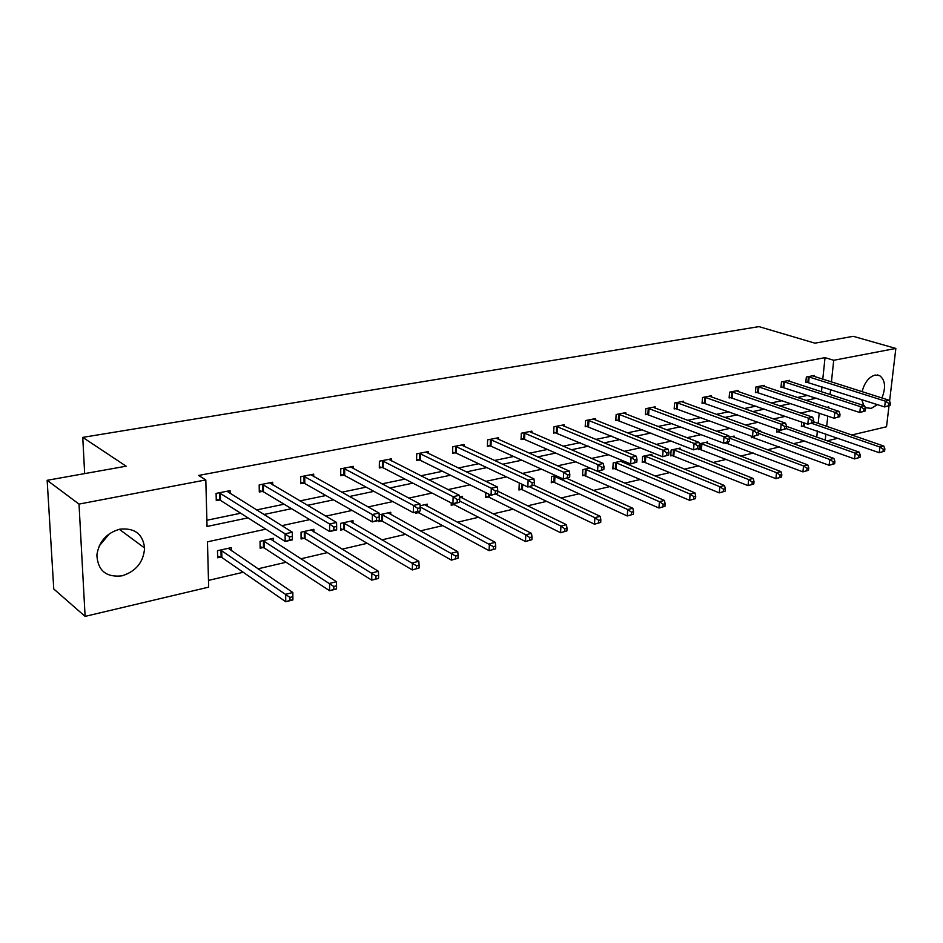 <?xml version="1.0" encoding="UTF-8"?>
<svg xmlns="http://www.w3.org/2000/svg" width="943" height="943" viewBox="0 0 943 943"><rect width="100%" height="100%" fill="white"/><g stroke="black" fill="none" stroke-linecap="round" stroke-linejoin="round"><path stroke-width="1.41" d="M109.471 533.691L99.156 546.08M119.879 529.164C134.637 527.691 142.876 533.974 144.597 548.024C143.572 562.099 136.04 571.375 122.012 575.843C106.205 577.576 97.824 570.668 96.87 555.097C98.885 541.624 106.559 532.984 119.879 529.164M862.091 391.687C864.507 382.552 868.833 377 875.057 375.055L879.642 375.62C885.265 379.994 886.031 387.443 881.941 397.97M877.426 404.618L871.214 408.402L866.24 407.741L864.849 406.692M889.013 405.855L886.526 426.766L851.777 434.994M838.021 438.247L827.2 440.805M208.486 580.393L243.211 572.271M257.958 568.829L286.083 562.264M300.817 558.822L327.374 552.61M342.097 549.168L367.204 543.298M381.891 539.867L405.62 534.327M420.272 530.897L442.703 525.652M457.32 522.245L478.537 517.283M493.106 513.876L513.169 509.196M527.679 505.802L546.657 501.37M561.12 497.987L579.061 493.79M593.465 490.431L610.439 486.458M624.773 483.111L640.827 479.362M655.102 476.026L670.284 472.478M684.477 469.154L698.834 465.807M712.967 462.506L726.534 459.335M740.597 456.047L753.422 453.053M767.402 449.776L779.531 446.947M793.428 443.693L804.886 441.018M265.808 529.164L207.46 541.836L208.662 587.147L85.106 616.38L79.012 504.092L205.81 479.928L207.047 526.477L247.997 517.86M79.012 504.092L47.15 480.305L53.763 588.986L85.106 616.38M47.15 480.305L126.15 466.196L82.76 437.375L758.95 326.62L814.905 343.169L853.238 336.321L895.85 348.439L889.579 401.129M82.76 437.375L84.658 473.61M272.692 484.902L272.657 482.25L259.184 484.902L259.29 492.022L262.307 491.421M353.271 468.612L353.283 466.349L340.741 468.824L340.729 475.708L343.547 475.154M428.346 453.5L428.393 451.544L416.7 453.842L416.57 460.526L419.199 459.995M498.47 439.438L498.529 437.705L487.602 439.862L487.39 446.345L489.841 445.85M564.103 426.295L564.185 424.763L553.954 426.79L553.647 433.073L555.946 432.613M625.68 413.989L625.763 412.621L616.156 414.519L615.779 420.625L617.936 420.189M683.545 402.449L683.64 401.211L674.599 403.003L674.162 408.932L676.19 408.531M738.027 391.581L738.133 390.473L729.611 392.147L729.116 397.922L731.037 397.545M789.432 381.349L789.527 380.335L781.488 381.927L780.945 387.549L782.749 387.184M206.882 520.253L240.701 513.228M256.531 509.939L284.102 504.21M299.933 500.91L325.889 495.523M341.72 492.234L366.167 487.154M381.986 483.865L405.007 479.079M420.814 475.791L442.491 471.288M458.274 467.999L478.69 463.756M494.438 460.49L513.664 456.495M529.365 453.229L547.482 449.457M563.136 446.204L580.181 442.668M595.787 439.426L611.842 436.079M627.39 432.849L642.501 429.713M657.978 426.495L672.194 423.537M687.612 420.33L700.979 417.56M716.326 414.366L728.904 411.749M744.18 408.578L755.991 406.127M771.185 402.967L782.289 400.657M797.413 397.51L807.821 395.353M821.471 391.769L821.99 386.771M822.779 379.216L825.031 357.645L198.631 475.449L205.81 479.928M814.057 376.457L814.151 375.479L806.336 377.023L805.77 382.575L807.526 382.221M764.101 386.394L764.195 385.333L755.921 386.96L755.414 392.665L757.264 392.288M711.187 396.932L711.281 395.765L702.511 397.498L702.052 403.345L704.02 402.956M655.055 408.13L655.137 406.834L645.825 408.673L645.425 414.684L647.511 414.272M595.375 420.048L595.457 418.598L585.544 420.554L585.202 426.755L587.43 426.307M531.828 432.754L531.899 431.128L521.326 433.214L521.055 439.591L523.436 439.12M464.003 446.345L464.05 444.507L452.758 446.734L452.581 453.312L455.115 452.805M391.463 460.927L391.486 458.817L379.392 461.198L379.31 467.987L382.033 467.445M313.701 476.604L313.689 474.152L300.699 476.71L300.746 483.724L303.658 483.134M230.139 493.531L230.08 490.643L216.1 493.401L216.277 500.639L219.413 500.014M825.031 357.645L833.718 360.285L895.85 348.439M863.859 405.549L861.69 399.549M828.649 407.942L828.767 406.94L826.858 407.352M811.711 410.641L800.595 413.046M785.354 416.358L773.508 418.928M758.184 422.264L745.571 424.998M730.165 428.346L716.739 431.257M701.262 434.617L686.975 437.717M671.416 441.1L656.222 444.401M640.592 447.784L624.443 451.296M608.742 454.703L591.579 458.428M575.808 461.858L557.572 465.818M541.742 469.249L522.351 473.457M506.474 476.91L485.881 481.378M469.956 484.843L448.066 489.594M432.094 493.059L408.838 498.104M392.83 501.582L368.112 506.945M352.093 510.422L325.818 516.139M309.776 519.617L281.839 525.675M825.243 440.11L825.891 433.992M826.705 426.319L827.789 416.087M830.076 394.563L830.606 389.542M831.42 381.962L833.718 360.285M263.875 514.513L291.564 508.678M307.453 505.342L333.504 499.849M349.393 496.513L373.923 491.35M389.789 488.002L412.881 483.146M428.735 479.798L450.483 475.225M466.302 471.901L486.777 467.587M502.56 464.262L521.844 460.208M537.581 456.895L555.733 453.064M571.411 449.764L588.503 446.169M604.133 442.88L620.223 439.497M635.782 436.22L650.918 433.026M666.43 429.76L680.669 426.766M696.099 423.513L709.49 420.696M724.849 417.466L737.438 414.814M752.726 411.596L764.549 409.109M779.767 405.903L790.871 403.569M805.994 400.386L816.414 398.194M816.744 437.092L817.381 430.998M818.17 423.372L819.231 413.187M220.768 557.065L217.668 557.773L217.491 550.7L231.294 547.647L231.365 550.783M263.121 547.541L260.138 548.213L260.032 541.27L273.34 538.312L273.376 541.199M303.964 538.359L301.076 539.007L301.041 532.17L313.878 529.318L313.889 531.982M343.37 529.495L340.588 530.119L340.612 523.389L353 520.642L352.988 523.106M379.145 514.843L390.767 512.261L390.744 514.56M381.42 520.937L378.732 521.55L378.744 520.477M420.095 505.754L427.273 504.163L427.226 506.308M418.173 512.674L415.58 513.251L415.604 512.202M459.524 497.008L462.553 496.336L462.494 498.34M453.713 504.682L451.202 505.248L451.261 502.949M488.073 496.949L485.645 497.503L485.81 492.67M521.338 489.476L518.98 490.006L519.239 483.759L520.406 483.5M553.541 482.227L551.266 482.745L551.561 476.592L555.816 475.649M584.731 475.213L582.526 475.708L582.857 469.649L590 468.058M614.966 468.412L612.832 468.895L613.198 462.919L622.722 460.797L622.628 462.294M644.281 461.822L642.207 462.282L642.607 456.388L651.849 454.337L651.754 455.752M672.724 455.422L670.721 455.882L671.145 450.059L680.103 448.066L680.009 449.41M699.317 443.811L707.545 441.984L707.439 443.257M700.331 449.21L698.386 449.658L698.457 448.715M729.151 437.187L734.173 436.079L734.067 437.293M727.136 443.186L725.238 443.611L725.32 442.691M758.042 430.774L760.058 430.338L759.952 431.493M753.174 437.328L751.335 437.741L751.477 436.22M778.482 431.635L776.69 432.047L776.985 429.006M803.082 426.106L801.35 426.495L801.786 422.087M890.062 405.384L890.333 403.062L888.766 403.415L888.495 405.738L890.062 405.384L884.652 406.94L885.336 401.152L808.092 376.681M888.766 403.415L885.336 401.152L889.249 400.292L812.406 375.821M888.495 405.738L884.652 406.94L805.841 381.915M890.333 403.062L889.249 400.292M884.605 451.178L884.876 448.903L883.308 449.292L883.049 451.567L884.605 451.178L879.241 452.711L879.913 447.041L883.803 446.074L813.526 421.769M801.42 425.776L879.241 452.711L883.049 451.567M811.64 423.324L879.913 447.041L883.308 449.292M883.803 446.074L884.876 448.903M865.285 410.936L865.556 408.59L863.941 408.956L863.67 411.301L865.285 410.936L859.804 412.515L860.464 406.657L783.291 381.561M863.941 408.956L860.464 406.657L864.495 405.761L787.735 380.689M863.67 411.301L859.804 412.515L781.016 386.866M865.556 408.59L864.495 405.761M839.753 416.665L840.013 414.283L838.351 414.649L838.091 417.03L839.753 416.665L834.201 418.268L834.838 412.315L757.783 386.595M838.351 414.649L834.838 412.315L838.999 411.396L762.357 385.699M838.091 417.03L834.201 418.268L755.473 391.946M840.013 414.283L838.999 411.396M859.992 457.355L860.252 455.056L858.649 455.457L858.389 457.756L859.992 457.355L854.558 458.911L855.207 453.159L859.214 452.168L786.533 426.377M776.761 431.293L854.558 458.911L858.389 457.756M786.309 428.605L855.207 453.159L858.649 455.457M859.214 452.168L860.252 455.056M834.638 463.72L834.885 461.386L833.235 461.799L832.987 464.133L834.638 463.72L829.133 465.288L829.757 459.465L833.895 458.439L758.219 430.739M751.406 436.974L829.133 465.288L832.987 464.133M758.455 433.367L829.757 459.465L833.235 461.799M833.895 458.439L834.885 461.386M813.444 422.558L813.691 420.142L811.982 420.531L811.734 422.947L813.444 422.558L807.797 424.185L808.422 418.162L731.52 391.769M811.982 420.531L808.422 418.162L812.713 417.207L736.235 390.85M811.734 422.947L807.797 424.185L729.187 397.192M813.691 420.142L812.713 417.207M808.516 470.274L808.752 467.905L807.055 468.329L806.807 470.698L808.516 470.274L802.929 471.877L803.53 465.96L807.786 464.911L732.287 436.491M725.308 442.809L802.929 471.877L806.807 470.698M729.399 438.071L803.53 465.96L807.055 468.329M807.786 464.911L808.752 467.905M786.309 428.641L786.545 426.201L784.776 426.59L784.541 429.041L786.309 428.641L780.58 430.291L781.169 424.173L704.48 397.109M784.776 426.59L781.169 424.173L785.602 423.195L709.336 396.154M784.541 429.041L780.58 430.291L702.111 402.578M786.545 426.201L785.602 423.195M781.582 477.028L781.818 474.635L780.061 475.072L779.826 477.476L781.582 477.028L775.924 478.655L776.502 472.667L780.887 471.571L705.6 442.42M698.445 448.821L775.924 478.655L779.826 477.476M700.79 443.481L776.502 472.667L780.061 475.072M780.887 471.571L781.818 474.635M758.313 434.923L758.537 432.436L756.71 432.849L756.486 435.324L758.313 434.923L752.502 436.597L753.068 430.397L676.626 402.602M756.71 432.849L753.068 430.397L757.63 429.383L681.624 401.612M756.486 435.324L752.502 436.597L674.221 408.13M758.537 432.436L757.63 429.383M753.799 484.007L754.023 481.567L752.219 482.026L751.995 484.454L753.799 484.007L748.058 485.645L748.612 479.574L753.139 478.455L678.111 448.514M670.779 455.009L748.058 485.645L751.995 484.454M673.161 449.611L748.612 479.574L752.219 482.026M753.139 478.455L754.023 481.567M729.41 441.395L729.623 438.884L727.737 439.297L727.524 441.819L729.41 441.395L723.517 443.104L724.047 436.809L647.912 408.26M727.737 439.297L724.047 436.809L728.762 435.76L653.063 407.246M727.524 441.819L723.517 443.104L645.472 413.859M729.623 438.884L728.762 435.76M725.143 491.197L725.344 488.733L723.481 489.193L723.269 491.668L725.143 491.197L719.309 492.871L719.827 486.706L724.507 485.551L649.786 454.797M642.277 461.386L719.309 492.871L723.269 491.668M644.682 455.929L719.827 486.706L723.481 489.193M724.507 485.551L725.344 488.733M699.565 448.09L699.765 445.532L697.82 445.968L697.608 448.526L699.565 448.09L693.576 449.823L694.072 443.434L618.313 414.095M697.82 445.968L694.072 443.434L698.94 442.35L623.618 413.046M697.608 448.526L693.576 449.823L615.838 419.765M699.765 445.532L698.94 442.35M695.545 498.623L695.745 496.124L693.812 496.607L693.612 499.106L695.545 498.623L689.628 500.32L690.111 494.073L694.944 492.871L620.6 461.268M612.891 467.952L689.628 500.32L693.612 499.106M615.331 462.435L690.111 494.073L693.812 496.607M694.944 492.871L695.745 496.124M668.717 455.009L668.905 452.416L666.89 452.864L666.701 455.457L668.717 455.009L662.634 456.766L663.106 450.271L587.772 420.118M666.89 452.864L663.106 450.271L668.139 449.163L593.253 419.034M666.701 455.457L662.634 456.766L585.249 425.847M668.905 452.416L668.139 449.163M664.968 506.297L665.157 503.762L663.165 504.257L662.976 506.792L664.968 506.297L658.968 508.018L659.416 501.676L664.402 500.438L597.791 471.311M582.585 474.73L658.968 508.018L662.976 506.792M585.061 469.154L659.416 501.676L663.165 504.257M664.402 500.438L665.157 503.762M636.82 462.153L636.996 459.524L634.91 459.984L634.745 462.624L636.82 462.153L630.655 463.944L631.079 457.355L556.252 426.33M634.91 459.984L631.079 457.355L636.289 456.2L561.898 425.222M634.745 462.624L630.655 463.944L553.694 432.13M636.996 459.524L636.289 456.2M603.838 469.555L603.991 466.879L601.834 467.363L601.681 470.038L603.838 469.555L597.567 471.37L597.945 464.675L523.695 432.754M601.834 467.363L597.945 464.675L603.331 463.484L529.542 431.599M601.681 470.038L597.567 471.37L524.556 439.438L521.102 438.613M603.991 466.879L603.331 463.484M569.678 477.205L569.82 474.494L567.592 474.989L567.45 477.712L569.678 477.205L563.313 479.056L563.655 472.254L490.065 439.379M567.592 474.989L563.655 472.254L569.23 471.029L496.101 438.189M567.45 477.712L563.313 479.056L490.973 446.169L487.425 445.308M569.82 474.494L569.23 471.029M534.316 485.138L534.433 482.38L532.123 482.899L532.005 485.657L534.316 485.138L527.832 487.012L528.139 480.105L455.292 446.239M532.123 482.899L528.139 480.105L533.915 478.832L461.54 445.002M532.005 485.657L527.832 487.012L456.247 453.135L452.605 452.227M534.433 482.38L533.915 478.832M497.656 493.354L497.763 490.549L495.358 491.091L495.264 493.896L497.656 493.354L491.067 495.264L491.315 488.238L419.329 453.324M495.358 491.091L491.315 488.238L497.303 486.918L425.788 452.051M495.264 493.896L491.067 495.264L420.33 460.337L416.594 459.382M497.763 490.549L497.303 486.918M459.642 501.876L459.724 499.024L457.237 499.578L457.155 502.442L459.147 502.43L452.946 503.821L453.135 496.678L382.104 460.667M457.237 499.578L453.135 496.678L459.347 495.311L388.799 459.347M457.155 502.442L452.946 503.821L383.153 467.799L379.322 466.797M459.724 499.024L459.347 495.311M633.378 514.23L633.543 511.648L631.48 512.167L631.315 514.748L633.378 514.23L627.272 515.974L627.696 509.538L632.847 508.253L566.672 478.301M551.313 481.72L554.649 482.557L627.272 515.974L631.315 514.748M553.836 476.085L627.696 509.538L631.48 512.167M632.847 508.253L633.543 511.648M600.703 522.422L600.856 519.817L598.722 520.347L598.569 522.964L600.703 522.422L594.503 524.202L594.88 517.672L600.219 516.34L534.115 485.303M519.027 488.934L522.446 489.806L594.503 524.202L598.569 522.964M529.294 486.682L594.88 517.672L598.722 520.347M600.219 516.34L600.856 519.817M566.896 530.909L567.026 528.257L564.822 528.811L564.68 531.463L566.896 530.909L560.59 532.724L560.932 526.076L566.448 524.709L497.739 491.197M485.692 496.372L489.193 497.303L560.59 532.724L564.68 531.463M495.935 494.167L560.932 526.076L564.822 528.811M566.448 524.709L567.026 528.257M531.887 539.691L532.005 537.003L529.718 537.569L529.601 540.268L531.887 539.691L525.487 541.53L525.781 534.787L531.498 533.373L460.066 496.89M451.237 504.069L454.821 505.035L525.487 541.53L529.601 540.268M459.665 501.004L525.781 534.787L529.718 537.569M531.498 533.373L532.005 537.003M495.629 548.791L495.735 546.056L493.366 546.645L493.26 549.392L495.629 548.791L489.122 550.665L489.37 543.816L495.287 542.343L424.692 504.741M415.981 512.12L419.293 513.039L489.122 550.665L493.26 549.392M420.177 506.921L493.366 546.645M495.287 542.343L495.735 546.056M458.039 558.232L458.121 555.451L455.669 556.064L455.587 558.845L458.039 558.232L451.426 560.13L451.614 553.164L457.756 551.643L388.103 512.851M379.027 520.324L382.528 521.326L451.426 560.13L455.587 558.845M381.491 514.324L455.669 556.064M457.756 551.643L458.121 555.451M420.189 510.729L420.248 507.829L417.666 508.395L417.608 511.306L419.824 511.259L413.376 512.697L413.517 505.436L343.558 468.27M417.666 508.395L413.517 505.436L419.965 504.01L350.49 466.903M417.608 511.306L413.376 512.697L344.666 475.52L340.729 474.459M420.248 507.829L419.965 504.01M419.057 568.016L419.116 565.187L416.558 565.824L416.511 568.653L419.057 568.016L412.327 569.949L412.456 562.865L418.833 561.285L350.242 521.255M340.588 528.764L344.478 529.883L412.327 569.949L416.511 568.653M343.393 522.776L416.558 565.824M418.833 561.285L419.116 565.187M379.227 519.911L379.251 516.964L376.575 517.554L376.54 520.512L378.98 520.418L372.285 521.915L372.355 514.536L303.622 476.144M376.575 517.554L372.355 514.536L379.062 513.051L310.801 474.73M376.54 520.512L372.285 521.915L304.789 483.511L300.734 482.392M379.251 516.964L379.062 513.051M378.579 578.177L378.614 575.289L375.962 575.961L375.939 578.837L378.343 578.483L371.742 580.134L371.813 572.943L378.426 571.305L311.013 529.954M301.076 537.569L305.072 538.759L371.742 580.134L375.939 578.837M303.929 531.534L375.962 575.961M378.426 571.305L378.614 575.289M336.651 529.459L336.651 526.453L333.857 527.078L333.857 530.084L336.545 529.942L329.59 531.498L329.59 523.99L262.213 484.301M333.857 527.078L329.59 523.99L336.557 522.446L269.651 482.84M333.857 530.084L329.59 531.498L263.427 491.81L259.266 490.631M336.651 526.453L336.557 522.446M336.545 588.727L336.557 585.792L333.798 586.487L333.798 589.41L336.451 588.998L329.579 590.719L329.579 583.411L336.462 581.701L270.37 538.972M260.115 546.704L264.229 547.966L329.579 590.719L333.798 589.41M263.026 540.61L333.798 586.487M336.462 581.701L336.557 585.792M289.442 536.98L289.466 540.033L292.365 539.384L292.342 536.331L289.442 536.98L285.104 533.821L292.354 532.217L292.413 539.844L285.187 541.471L285.104 533.821L219.236 492.776M226.968 491.256L292.354 532.217L292.342 536.331M289.466 540.033L285.187 541.471L220.521 500.415L216.242 499.165M292.825 596.707L289.961 597.426L289.984 600.408L292.849 599.689L292.837 592.51L292.896 599.937L285.753 601.728L285.682 594.279L292.837 592.51L228.23 548.319M217.633 556.17L221.864 557.502L285.753 601.728L289.984 600.408M220.603 550.017L289.961 597.426M809.188 376.917L808.622 382.469M808.434 376.74L807.868 382.28M803.424 426.177L803.766 422.782M804.179 426.366L804.509 423.042M784.399 381.821L783.857 387.432M783.645 381.632L783.103 387.243M758.891 386.854L758.372 392.547M758.137 386.665L757.618 392.359M778.824 431.705L779.012 429.737M779.578 431.906L779.755 429.996M753.528 437.399L753.622 436.35M754.27 437.611L754.4 436.173M732.64 392.04L732.145 397.805M731.874 391.84L731.379 397.604M727.489 443.257L727.572 442.184M728.232 443.469L728.361 441.972M705.6 397.368L705.128 403.227M704.834 397.168L704.374 403.026M700.684 449.292L701.144 443.552M701.439 449.505L701.898 443.764M677.746 402.873L677.31 408.802M676.98 402.673L676.544 408.602M673.078 455.504L673.502 449.693M673.832 455.717L674.257 449.905M649.043 408.543L648.631 414.555M648.277 408.331L647.865 414.342M644.635 461.893L645.036 456.011M645.389 462.129L645.79 456.235M619.433 414.39L619.056 420.484M618.667 414.166L618.29 420.272M615.319 468.494L615.685 462.518M616.074 468.73L616.451 462.754M588.904 420.413L588.55 426.601M588.137 420.189L587.795 426.377M585.084 475.296L585.426 469.237M585.839 475.531L586.181 469.473M557.372 426.637L557.065 432.92M556.606 426.413L556.311 432.684M524.827 433.061L524.556 439.438M524.06 432.825L523.789 439.202M491.197 439.709L490.973 446.169M490.431 439.462L490.207 445.933M456.424 446.569L456.247 453.135M455.658 446.322L455.481 452.888M420.46 453.666L420.33 460.337M419.694 453.418L419.564 460.078M383.235 461.021L383.153 467.799M382.481 460.75L382.398 467.528M553.895 482.309L554.189 476.168M554.649 482.557L554.944 476.415M521.691 489.558L521.915 484.207M522.446 489.806L522.67 484.572M488.439 497.044L488.545 494.014M489.193 497.303L489.299 494.391M454.078 504.776L454.102 503.562M454.821 505.035L454.868 503.385M418.539 512.768L418.562 511.53M419.293 513.039L419.329 511.365M381.785 521.031L381.856 514.418M382.528 521.326L382.61 514.701M344.69 468.624L344.666 475.52M343.936 468.353L343.912 475.237M343.735 529.601L343.759 522.87M344.478 529.883L344.501 523.165M304.742 476.51L304.789 483.511M304 476.239L304.035 483.229M304.33 538.465L304.294 531.628M305.072 538.759L305.037 531.935M263.333 484.69L263.427 491.81M262.578 484.407L262.684 491.515M263.486 547.647L263.392 540.704M264.229 547.966L264.134 541.023M220.356 493.177L220.521 500.415M219.613 492.883L219.79 500.108M221.133 557.183L220.968 550.123M221.864 557.502L221.699 550.441M144.597 548.024L119.301 529.282M879.642 375.62L877.379 374.937"/></g></svg>
